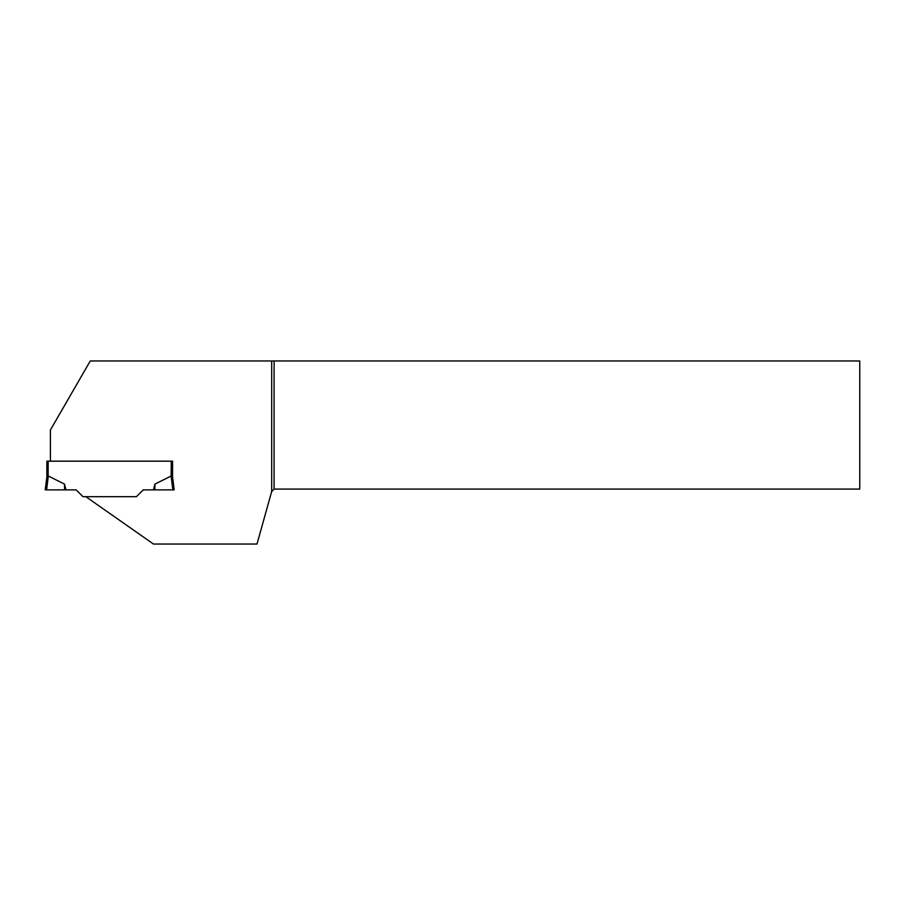 <?xml version="1.0" encoding="UTF-8"?>
<svg xmlns="http://www.w3.org/2000/svg" width="905" height="905" viewBox="0 0 905 905"><rect width="100%" height="100%" fill="white"/><g stroke="black" fill="none" stroke-linecap="round" stroke-linejoin="round"><path stroke-width="1.36" d="M46.856 476.765L46.856 461.177L172.561 461.177L172.561 476.765L171.124 476.019L154.936 484.096L153.454 489.888L143.239 489.888L136.44 496.687L82.989 496.687L76.19 489.888L46.596 489.888L48.304 476.019L64.493 484.096L65.975 489.888M171.271 461.177L171.124 476.019L172.832 489.888L174.179 489.888L172.561 476.765M64.493 484.096L64.594 489.888L45.25 489.888L46.868 476.754L48.146 476.041L48.146 461.177M153.454 489.888L172.832 489.888M154.936 484.096L154.834 489.888M45.25 489.888L46.596 489.888M50.409 461.177L50.409 429.999L90.274 360.959L271.681 360.959L271.681 491.506L257.009 544.041L153.477 544.041L85.851 496.687M144.574 489.888A3.224 3.224 0 0 0 142.289 490.838M271.681 360.959L274.102 360.959L274.102 489.085L859.75 489.085L859.75 360.959L274.102 360.959M271.681 491.506L274.102 489.085"/></g></svg>
